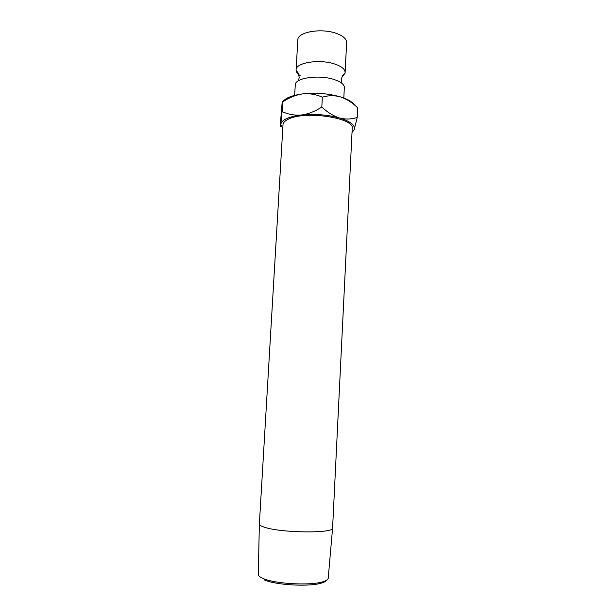 <?xml version="1.0" encoding="UTF-8"?>
<svg xmlns="http://www.w3.org/2000/svg" width="616" height="616" viewBox="0 0 616 616"><rect width="100%" height="100%" fill="white"/><g stroke="black" fill="none" stroke-linecap="round" stroke-linejoin="round"><path stroke-width="0.92" d="M300.108 75.545C297.782 74.036 296.458 72.434 296.142 70.732L296.096 69.877C295.541 62.555 320.027 58.751 335.081 64.141C341.749 66.489 345.099 69.285 345.122 72.534L344.983 73.381L341.895 76.954M258.289 574.32L258.289 574.512C258.366 575.883 260.06 577.254 263.394 578.624L263.764 578.77C275.829 583.883 309.756 585.724 322.307 581.943C326.01 580.919 327.974 579.702 328.205 578.293L328.228 578.108M259.359 524.031L259.359 524.131C259.444 525.171 261.23 526.233 264.726 527.319C281.543 533.033 334.011 533.495 332.586 528.097L352.213 128.451C354.931 117.987 305.436 110.403 288.596 119.065C285.015 120.713 283.152 122.592 283.006 124.701L259.359 524.031M296.096 69.877L297.828 39.932C297.312 31.97 321.714 27.728 336.683 33.51C343.305 36.021 346.623 39.047 346.639 42.573L345.122 72.534M294.625 95.372L295.318 84.338C296.019 77.647 319.75 74.582 334.28 79.564C340.471 81.635 343.82 84.115 344.336 86.995L343.836 98.036M354.5 105.005C352.429 101.894 347.786 99.199 340.579 96.928C328.59 93.501 315.923 92.492 302.602 93.901C291.922 95.357 285.3 98.029 282.729 101.909M352.021 132.471L354.131 129.868L354.439 128.59C354.462 124.571 349.488 121.036 339.501 117.979C327.466 114.73 314.768 113.744 301.409 115.007C288.696 116.655 281.835 119.727 280.811 124.224L280.78 124.594C280.48 126.426 280.303 126.742 280.226 125.533L282.043 103.758C282.359 101.455 282.567 100.855 282.675 101.948C288.912 97.705 295.557 95.018 302.602 93.901C309.548 93.262 316.131 94.364 322.337 97.205C328.236 95.334 334.311 95.241 340.579 96.928C346.785 99.076 352.498 102.726 357.711 107.869L357.257 107.438M354.131 129.868L357.249 117.386C351.697 119.335 345.784 119.535 339.501 117.979C333.256 115.947 327.358 112.289 321.814 106.999C315.284 111.319 308.485 113.991 301.409 115.007C294.448 115.546 288.011 114.384 282.105 111.519L280.765 124.578L282.767 128.721M357.249 117.386L357.711 107.869M282.105 111.519L282.675 101.948M321.814 106.999L322.337 97.205M326.442 580.341C325.779 581.442 323.962 582.405 320.99 583.229C308.939 586.871 276.515 585.115 264.934 580.187L264.572 580.049M296.142 70.732L297.197 71.695C297.998 72.041 298.668 74.036 299.191 77.678L298.437 80.765M344.983 73.381L343.836 74.22C342.997 74.474 342.119 76.384 341.202 79.949L341.618 83.098M258.289 574.512L259.359 524.131M328.205 578.293L332.586 528.097M320.99 583.229L322.307 581.943M264.934 580.187L263.764 578.77"/></g></svg>
